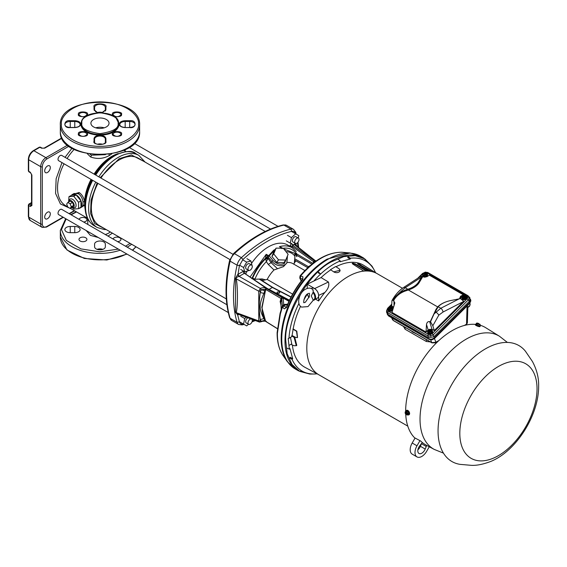 <?xml version="1.0" encoding="UTF-8"?>
<svg xmlns="http://www.w3.org/2000/svg" width="567" height="567" viewBox="0 0 567 567"><rect width="100%" height="100%" fill="white"/><g stroke="black" fill="none" stroke-linecap="round" stroke-linejoin="round"><path stroke-width="0.85" d="M348.599 252.825L341.695 252.23C328.002 252.28 314.309 260.182 300.616 275.945L300.134 276.646L300.616 275.945L302.891 276.76L302.764 279.496A64.305 37.124 -60 0 0 286.654 307.399L284.351 308.88L286.2 307.583L284.237 305.918L282.288 307.491L280.367 313.934L277.391 333.311A61.895 35.735 120 0 0 277.391 333.984C277.398 340.299 278.39 345.842 280.367 350.59L282.288 354.418L287.37 361.696A64.964 37.507 -60 0 1 281.182 338.676L281.182 337.989A64.964 37.507 -60 0 1 327.116 259.112L350.144 252.967L348.79 252.839M373.71 269.148L372.072 266.228L364.843 258.942L355.268 255.639L343.808 256.603L331.652 261.727C309.171 272.458 284.202 315.16 285.718 340.285L287.178 353.751L292.026 364.489L299.723 371.35L309.816 374.057L313.161 374.014M296.236 234.164L295.669 232.179L295.244 233.363C294.663 231.662 293.493 230.982 291.729 231.329C283.762 233.221 275.633 236.552 267.333 241.344C259.034 246.142 250.905 252.195 242.938 259.495L241.4 257.666A9.065 5.231 120 0 0 237.07 265.172A123.471 71.286 120 0 0 233.491 295.79C233.498 305.507 234.688 314.338 237.07 322.29L239.423 321.921C240.004 323.629 241.173 324.303 242.938 323.955L243.222 323.885M284.351 357.352L286.654 360.676M277.383 293.16C276.76 292.069 277.426 291.679 279.389 292.005C280.013 293.096 279.347 293.479 277.383 293.16L276.972 292.6M265.639 321.312L261.812 307.307L265.682 289.446L262.103 307.456C262.124 313.112 263.315 317.74 265.682 321.34L266.362 321.397L265.682 321.34M280.927 304.961L280.141 301.566L281.026 298.497L281.764 298.929L282.409 306.13M281.806 298.816L281.14 298.164L282.423 297.625L283.784 297.838L282.678 297.881L281.806 298.816L280.814 302.197L281.197 309.291M315.401 260.742L314.246 260.622L315.791 261.252M266.511 288.419L265.973 288.355L265.399 289.283L266.313 288.298L267.213 288.525M315.139 260.565L294.89 244.568L294.23 244.526L314.451 260.508L315.139 260.565L314.451 260.508M294.89 244.568L294.046 244.384M302.7 279.021L302.891 276.76M344.878 252.528L348.903 252.854M282.43 354.637L284.393 357.416M280.367 313.934L280.084 313.338L282.104 306.627L283.153 305.599L287.476 304.621M344.906 252.528L341.49 252.223M301.311 280.885L299.794 278.057L300.007 275.952C313.473 260.267 327.343 252.365 341.596 252.223M282.288 307.491L282.182 306.875M285.059 304.677L285.86 304.762L284.152 304.897L283.089 305.627M282.352 306.428L282.387 307.215L284.351 308.88M279.389 292.005L279.8 292.558M284.577 304.755A2.835 2.14 85 0 1 283.72 304.529L287.66 304.181M282.784 305.797L283.72 304.529L283.146 298.044L288.936 301.325M308.746 266.866L308.37 266.653L307.768 267.695L294.691 260.14M268.999 289.383L272.33 287.462L269.112 289.439M256.369 279.226L253.414 279.24M294.769 254.115L294.875 256.993M313.048 263.272L313.586 261.621L314.522 262.16M280.141 301.566L280.814 302.197L281.253 309.128M282.678 297.881L266.362 288.56L265.682 289.446L281.026 298.497L265.682 289.446M266.086 321.595L277.306 328.619M266.114 321.276L265.306 321.163L263.903 318.626C258.899 309.022 259.013 304.557 263.903 293.38L265.306 289.227L261.196 289.716L260.288 291.162L258.772 291.204L260.359 288.44L239.09 276.363L238.005 274.357L243.023 271.458L244.845 271.749L244.923 273.634L244.115 273.464L243.023 271.458M259.608 322.106L258.772 320.957L236.198 312.644C237.779 307.782 237.934 286.831 236.191 278.383C236.078 277.667 236.978 277.029 238.898 276.469L244.115 273.464L244.923 273.634L266.313 288.298M244.653 273.407L267.05 288.348L289.468 300.198M314.338 260.685L313.586 261.621L292.083 246.411A1.701 0.475 -161.9 0 0 289.822 245.773L291.636 243.385L292.728 245.398L291.721 247.51M263.903 293.38L260.288 292.529L261.196 289.716L260.359 288.44L261.082 289.78M263.903 318.626L260.288 319.54C258.885 310.822 258.885 301.814 260.288 292.529L260.288 291.162M265.306 321.163L261.196 321.305L260.473 321.808M294.797 244.476L315.068 260.473M294.691 244.356L294.507 243.973M295.386 243.399L296.924 246.156M238.65 314.423L237.693 314.954L239.423 321.921M252.216 321.128L254.484 320.249M242.938 259.495L239.423 265.59L238.005 274.357M265.973 288.355C264.853 287.455 263.024 287.462 260.473 288.376M238.041 314.196L237.693 314.954L235.525 312.261L235.525 278.404L237.693 274.556L238.898 276.469M238.005 314.798L238.14 314.231M235.525 312.261L238.197 314.104M260.359 321.872L261.082 321.376L260.359 321.872M264.754 320.277L261.196 321.305L260.288 319.54L260.288 320.915L258.772 320.957L258.772 291.204L235.525 278.404M44.701 217.083A3.962 2.289 -60 0 1 46.43 213.093A3.962 2.289 -60 0 1 49.485 212.037A3.962 2.289 -60 0 1 50.307 213.851A3.962 2.289 -60 0 1 48.578 217.841A3.962 2.289 -60 0 1 45.523 218.897A3.962 2.289 -60 0 1 44.701 217.083M44.701 170.844A3.962 2.289 -60 0 1 46.43 166.854A3.962 2.289 -60 0 1 49.485 165.791A3.962 2.289 -60 0 1 50.307 167.605A3.962 2.289 -60 0 1 48.578 171.595A3.962 2.289 -60 0 1 45.523 172.659A3.962 2.289 -60 0 1 44.701 170.844M28.683 204.602A1.134 0.652 60 0 1 28.917 204.085A1.134 0.652 60 0 1 29.484 204.134L31.554 202.943M31.887 205.523L31.887 175.005A1.134 0.652 180 0 1 31.554 174.544L31.554 205.063A1.134 0.652 0 0 0 31.887 205.523L30.285 206.452L28.683 205.523A1.134 0.652 180 0 1 28.35 205.063L28.35 216.622A1.134 0.652 0 0 0 28.683 217.083A7.364 4.252 120 0 0 30.207 220.457L42.22 227.395A7.364 4.252 -60 0 1 40.696 224.022A1.134 0.652 0 0 0 42.298 224.022L42.298 166.677A1.134 0.652 180 0 1 40.696 166.677A7.364 4.252 -60 0 1 45.906 157.661A1.134 0.652 60 0 1 46.707 159.051C44.049 160.908 42.575 163.452 42.298 166.677M61.81 137.923L44.134 148.129A1.134 0.652 60 0 1 44.701 148.178L41.497 148.178L39.896 147.257A1.134 0.652 -120 0 0 39.329 147.2L40.463 147.2A1.134 0.652 120 0 0 39.896 147.257L33.885 150.723A7.364 4.252 120 0 0 28.683 159.745L28.683 171.305L30.285 172.226A1.134 0.652 120 0 0 30.519 172.751L31.554 174.544M31.568 205.155A1.134 0.652 60 0 1 31.086 205.063L29.484 204.134A1.134 0.652 120 0 0 28.917 204.737A1.134 0.652 120 0 0 28.683 205.523L28.683 217.083L40.696 224.022L40.696 166.677L28.683 159.745A1.134 0.652 180 0 1 28.35 159.277L28.35 170.844A1.134 0.652 0 0 0 28.683 171.305A1.134 0.652 120 0 0 28.917 171.822L30.519 172.751M112.386 233.15L108.021 236.099M98.304 237.523L90.401 235.376L86.191 230.535M85.319 210.577L84.575 205.24L81.017 207.487M80.875 207.331A7.789 4.493 60 0 1 80.089 208.025L81.868 206.998L83.002 205.077L84.575 205.24L84.575 201.767A38.485 22.219 -60 0 1 91.039 179.378M69.734 208.181L60.421 203.95L55.573 193.453L56.14 178.725L61.987 162.609M65.035 157.328L72.052 148.171M91.641 179.725A38.981 22.51 120 0 0 85.029 204.219L85.029 205.977A41.129 23.75 -60 0 1 92.081 179.98M72.427 194.467L79.118 192.518C82.024 194.509 83.845 197.585 84.575 201.767A1.134 0.439 -8.4 0 0 83.002 201.951C82.449 198.252 80.89 195.495 78.338 193.687L74.079 193.51L72.3 194.538A7.789 4.493 60 0 1 76.12 194.878L71.463 195.296A7.789 4.493 60 0 1 72.3 194.538M111.812 153.841L109.778 155.259C103.676 158.803 97.276 159.37 90.571 156.953L87.304 153.685M89.947 154.146L91.358 155.195L105.434 154.678M104.208 127.837A9.065 5.231 0 0 0 95.731 127.837A9.065 5.231 0 0 1 104.208 127.837M76.269 194.963A7.789 4.493 60 0 1 80.925 200.761L76.12 194.878M81.003 200.952A7.789 4.493 60 0 1 81.003 207.161L80.925 200.761M80.089 208.025A7.789 4.493 60 0 1 79.096 208.358M83.002 205.077L83.002 201.951M71.463 195.296L68.954 196.706L73.76 196.281L78.565 202.256L78.565 208.663L81.003 207.161M76.198 194.871L73.76 196.281M81.003 200.853L78.565 202.256M68.614 202.008A3.962 2.289 60 0 1 68.77 201.384L69.323 200.031A4.947 2.856 60 0 1 72.59 199.322A4.947 2.856 60 0 1 76.028 204.616A4.947 2.856 60 0 1 73.838 207.855L72.392 207.657A3.962 2.289 60 0 1 71.768 207.479M78.565 208.663L73.76 209.095L72.044 207.579M68.77 201.384A3.962 2.289 60 0 1 71.392 200.817A3.962 2.289 60 0 1 74.149 205.056A3.962 2.289 60 0 1 72.392 207.657M68.657 201.767L68.954 196.706M104.966 228.862L94.696 223.611L90.607 213.539L91.074 200.059L97.155 182.907M100.203 177.634L119.134 158.71L131.416 154.961L143.905 161.418M97.942 183.361A38.939 22.482 120 0 0 91.337 207.827A38.939 22.482 120 0 0 99.402 225.652L226.304 298.915M265.236 231.471L138.341 158.207A38.939 22.482 120 0 0 100.983 178.081M67.827 202.462L70.237 201.072L72.548 202.412L73.703 205.389L72.548 207.033L70.145 208.422L67.827 207.09L66.672 204.106L67.827 202.462L70.145 203.794L71.3 206.778L73.703 205.389M72.548 202.412L70.145 203.794M71.3 206.778L70.145 208.422M229.855 259.523L58.663 160.688A3.048 1.758 -60 0 1 58.032 159.292A3.048 1.758 -60 0 1 59.358 156.223A3.048 1.758 -60 0 1 61.711 155.408L232.902 254.243M226.885 304.727L61.711 209.365A3.048 1.758 120 0 0 59.358 210.18A3.048 1.758 120 0 0 58.032 213.249A3.048 1.758 120 0 0 58.663 214.638L228.281 312.566M249.026 270.487L244.71 271.756L243.569 267.511L246.68 262.131L250.919 260.99L251.982 265.363M244.71 271.756L240.706 269.438M239.565 265.2L243.569 267.511M242.676 259.821L246.68 262.131M246.914 258.68L250.919 260.99M248.516 324.253L246.68 325.883L243.569 324.09L244.71 318.534L246.206 317.208M239.565 321.78L243.569 324.09M240.706 316.223L244.71 318.534M295.244 243.321L293.401 244.951L290.297 243.158L291.438 237.601L287.426 235.291M286.292 240.847L290.297 243.158M291.438 237.601L295.676 233.838L298.788 235.631L298.292 238.041M291.672 231.527L295.676 233.838M248.615 270.353L246.291 269.013A3.048 1.758 -60 0 1 245.66 267.617A3.048 1.758 -60 0 1 246.992 264.548A3.048 1.758 -60 0 1 249.338 263.733L251.663 265.072A3.048 1.758 -60 0 1 252.294 266.469A3.048 1.758 -60 0 1 250.961 269.538A3.048 1.758 -60 0 1 248.615 270.353A3.048 1.758 -60 0 1 247.985 268.956A3.048 1.758 -60 0 1 249.31 265.895A3.048 1.758 -60 0 1 251.663 265.072M250.061 277.008L266.214 254.307L268.652 255.703L273.776 250.139L275.179 249.437M280.169 248.233L281.728 248.155L279.411 246.688L281.204 247.623M266.214 254.307L267.837 256.844L265.689 257.326L266.214 254.307M251.897 278.695C255.193 270.693 259.778 263.804 265.647 258.02L268.021 257.978L267.837 256.844L268.652 255.703L269.226 255.908L274.626 250.224M251.996 319.334A3.048 1.758 -60 0 1 252.294 320.426A3.048 1.758 -60 0 1 250.961 323.495A3.048 1.758 -60 0 1 248.615 324.31L246.291 322.97A3.048 1.758 -60 0 1 245.66 321.574A3.048 1.758 -60 0 1 247.864 317.811M248.615 324.31A3.048 1.758 -60 0 1 247.985 322.914A3.048 1.758 -60 0 1 250.841 318.909M295.343 243.378L293.019 242.038A3.048 1.758 -60 0 1 292.388 240.642A3.048 1.758 -60 0 1 293.713 237.573A3.048 1.758 -60 0 1 296.066 236.758L298.391 238.097A3.048 1.758 -60 0 1 299.022 239.494A3.048 1.758 -60 0 1 297.689 242.563A3.048 1.758 -60 0 1 295.343 243.378A3.048 1.758 -60 0 1 294.712 241.981A3.048 1.758 -60 0 1 296.038 238.913A3.048 1.758 -60 0 1 298.391 238.097M277.334 268.545L271.076 262.656L271.891 261.5L268.049 256.964L269.226 255.908L273.06 260.437L271.891 261.5C275.994 265.632 280.296 266.724 284.797 264.782A9.922 7.825 35.1 0 0 286.838 262.932L283.5 266.625L273.989 269.97L268.269 264.442L271.076 262.656L268.028 258.389L267.773 258.977L265.625 258.772L266.348 261.621A33.29 19.221 120 0 0 254.98 279.035L252.598 278.291C255.767 270.764 260.111 264.257 265.625 258.772L265.689 257.326M281.912 248.58L281.728 248.155M296.25 251.507L292.303 247.871A38.273 22.099 -60 0 0 279.411 246.688L282.111 247.843L282.316 248.396C288.185 247.403 292.77 248.998 296.066 253.194L296.456 253.187M252.265 278.475L252.627 278.716M285.725 260.069L283.925 262.634L276.717 262.422L271.912 256.44L274.315 250.678L276.115 248.112L273.712 253.874L278.517 259.856L285.725 260.069L288.128 254.307L283.323 248.325L276.115 248.112M273.06 260.437C276.703 264.102 280.516 265.072 284.499 263.35L287.143 256.667M282.111 247.843L282.139 248.587M283.805 248.927L295.364 253.598L296.066 253.194L296.917 255.625M293.678 264.137L295.818 260.792M304.897 270.551L292.884 263.62A24.92 14.388 120 0 0 287.108 262.514M273.989 269.97A24.92 14.388 120 0 0 267.17 279.439L292.615 294.131M262.103 280.601L267.17 279.439M262.223 280.594L262.067 278.936L254.959 279.269M268.021 257.978L268.028 258.389L265.654 258.424M268.269 264.442L266.348 261.621L267.773 258.977M278.517 259.856L276.717 262.422M273.712 253.874L271.912 256.44M296.789 256.702L295.364 253.598L294.819 256.029A33.29 19.221 120 0 0 285.981 251.635M294.989 256.256L294.301 263.123M295.669 261.281L294.599 260.147M262.067 278.936L265.42 279.8M116.001 117.971L119.226 124.322C117.901 130.991 111.479 134.634 99.969 135.251C88.275 134.592 81.854 130.885 80.712 124.138L80.712 123.946C80.294 122.082 78.437 120.998 75.127 120.707A5.946 3.43 0 0 0 74.766 120.7L70.237 120.7C63.405 119.524 62.937 128.496 69.876 127.561A5.946 3.43 0 0 0 70.237 127.568L74.766 127.568C78.352 127.348 80.337 126.207 80.712 124.138M139.617 131.537C141.608 161.645 58.897 161.907 60.322 131.806A39.647 22.893 180 0 1 60.322 131.537L60.322 125.059A39.647 22.893 180 0 0 60.322 125.229A39.647 22.893 180 0 0 100.118 147.952A39.647 22.893 180 0 0 139.617 125.059L139.617 131.537A39.647 22.893 180 0 1 100.189 154.422A39.647 22.893 180 0 1 60.322 131.792L60.322 131.537M61.456 124.293L61.456 124.138C59.918 117.617 71.449 102.251 99.82 101.897C128.206 102.131 139.936 117.447 138.483 123.967L138.483 124.138C140.021 130.651 128.489 146.017 100.111 146.371C71.733 146.137 60.003 130.821 61.456 124.301L61.456 124.293M90.904 123.209A9.065 5.231 180 0 1 99.969 117.979A9.065 5.231 180 0 1 109.034 123.209A9.065 5.231 180 0 1 99.969 128.44A9.065 5.231 180 0 1 90.904 123.209M139.617 124.889A39.647 22.893 180 0 1 139.617 125.059L139.617 124.875C141.218 94.717 58.33 94.895 60.322 125.059M119.226 124.308C119.644 126.186 121.501 127.27 124.811 127.561A5.946 3.43 0 0 0 125.172 127.568L129.701 127.568C136.534 128.744 137.001 119.772 130.063 120.707A5.946 3.43 0 0 0 129.701 120.7L125.172 120.7C121.586 120.92 119.602 122.061 119.226 124.138M102.344 112.734L105.901 109.792L105.916 106.965C107.957 103.024 92.414 102.755 94.03 106.759L94.023 109.58A0.567 0.461 0 0 1 94.59 110.048L94.59 107.432A5.379 3.104 180 0 1 99.969 104.321A5.379 3.104 180 0 1 105.349 107.432L105.349 111.047M97.418 112.557A5.379 3.104 180 0 1 102.521 112.557M105.916 106.965A0.567 0.461 0 0 0 105.349 107.432L105.349 110.048L101.954 112.705M105.916 138.688C105.54 136.612 103.555 135.47 99.969 135.251C96.546 135.442 94.569 136.512 94.03 138.476L94.023 141.303C91.982 145.244 107.524 145.513 105.901 141.509L105.916 138.688A0.567 0.461 180 0 0 105.349 139.149L105.349 141.764C105.972 145.379 93.987 145.4 94.59 141.764L94.59 139.149A5.379 3.104 180 0 1 99.969 136.045A5.379 3.104 180 0 1 105.349 139.149L105.349 142.764M97.418 144.273A5.379 3.104 180 0 1 102.521 144.273M76.538 211.923L71.159 214.815M66.133 218.954L61.456 229.571L66.318 240.387L80.904 248.892L99.608 251.805L118.361 249.111M70.237 232.676A5.379 3.104 180 0 1 64.851 229.571A5.379 3.104 180 0 1 70.237 226.467L74.766 226.467A5.379 3.104 180 0 1 80.145 229.571A5.379 3.104 180 0 1 74.766 232.676L70.237 232.676L70.237 226.467M113.081 239.019A3.962 2.289 180 0 1 117.319 237.119A3.962 2.289 180 0 1 120.955 239.402A3.962 2.289 180 0 1 117.645 241.655M78.983 239.402A3.962 2.289 180 0 1 82.945 237.112A3.962 2.289 180 0 1 86.914 239.402A3.962 2.289 180 0 1 82.945 241.691A3.962 2.289 180 0 1 78.983 239.402M79.04 219.365A3.962 2.289 180 0 1 83.278 217.466A3.962 2.289 180 0 1 86.914 219.748A3.962 2.289 180 0 1 83.604 222.002M127.008 254.101L106.787 259.998L84.363 258.467L66.97 249.976L60.322 236.971L60.322 230.5A39.647 22.893 0 0 0 80.358 250.387A39.647 22.893 0 0 0 120.218 250.175M94.59 244.122A5.379 3.104 180 0 1 99.969 241.018A5.379 3.104 180 0 1 105.349 244.122L105.349 246.737A5.379 3.104 180 0 1 99.969 249.849A5.379 3.104 180 0 1 94.59 246.737L94.59 244.122L94.59 246.737M125.527 246.206L130.134 243.392M60.322 230.315A39.647 22.893 0 0 0 60.322 230.5L65.694 218.699M460.085 464.366A66.963 38.662 -60 0 1 438.057 430.885A66.963 38.662 -60 0 1 472.226 358.642A66.963 38.662 -60 0 1 525.418 351.207L532.448 361.519C536.793 369.677 538.856 377.863 538.65 386.056C538.806 415.838 515.913 451.162 490.972 461.368C483.02 464.38 476.358 465.691 470.993 465.309L460.085 464.366M463.537 298.37L463.841 299.163L465.649 298.093L464.571 297.753L463.537 298.37L462.062 297.526L462.396 296.343L464.791 297.725M464.919 297.803L464.55 297.753A1.793 1.325 158.9 0 1 462.736 297.767A1.793 1.325 158.9 0 1 462.268 296.435L462.396 296.343M462.062 297.526L462.367 298.32L463.841 299.163L462.36 298.292M465.649 298.093L465.762 297.71L463.175 296.215L462.686 296.491M421.047 276.668L421.997 276.327L422.628 276.866L419.304 282.444A23.708 13.686 180 0 1 408.332 289.971L404.725 291.218C399.657 293.189 395.922 296.364 393.505 300.744L393.044 300.17C395.56 295.74 399.352 292.522 404.42 290.51L408.013 289.227A23.049 13.31 -0 0 0 418.68 281.905L421.997 276.327L421.487 277.114L405.221 287.71L398.714 293.451L393.016 300.113L391.946 300.666L391.684 305.946L393.583 307.038M404.725 291.218L404.413 290.396L407.836 289.227A23.034 13.296 180 0 0 418.666 281.856L421.487 277.114M404.413 290.396L398.714 293.451M422.628 276.866L426.887 276.739L429.311 275.158L463.352 294.812L461.219 296.938L460.482 298.632M430.516 321.765L434.081 313.87L440.807 308.257L459.157 298.866L460.595 298.611L463.643 301.261L434.301 330.547L432.834 325.756L430.516 321.765L430.162 321.907L436.037 309.291L437.696 306.924A23.708 13.686 180 0 1 445.797 301.963M430.509 321.801L429.666 321.624L431.983 329.214L428.156 329.923L426.023 332.056L391.981 312.403L394.859 302.898L393.505 300.744M459.157 298.866L450.956 300.496A23.034 13.296 180 0 0 438.192 306.747L434.081 313.87M463.352 294.812L460.617 296.215L459.731 298.178L460.354 298.653M426.405 275.434L426.512 275.052L423.925 273.556L424.031 272.741L425.207 272.479L426.675 273.329L426.979 274.123L426.519 275.739L425.321 275.094L424.286 275.711L424.591 276.505L426.554 275.775L424.591 276.561L423.124 275.661L422.819 274.867L423.145 273.684L425.541 275.066M425.675 275.144L423.145 273.684M424.286 275.711L422.819 274.867M423.925 273.556L423.443 273.833M426.512 275.052L423.804 273.025L423.209 273.485A1.247 0.432 -134.9 0 0 422.635 273.386L425.037 272.422M426.675 273.329L426.334 274.485M426.972 274.095L426.554 275.775M423.379 273.797A2.509 1.857 158.9 0 1 423.896 273.422M426.519 273.145A2.509 1.857 158.9 0 1 427.398 274.01A2.509 1.857 158.9 0 1 426.831 275.938A2.509 1.857 158.9 0 1 424.485 276.859A2.509 1.857 158.9 0 1 422.72 275.81A2.509 1.857 158.9 0 1 422.819 274.534M427.447 274.152A2.509 1.857 158.9 0 1 427.504 274.293A2.509 1.857 158.9 0 1 426.937 276.214A2.509 1.857 158.9 0 1 424.591 277.143A2.509 1.857 158.9 0 1 422.826 276.094A2.509 1.857 158.9 0 1 422.784 275.952M427.95 272.642A1.247 0.723 120 0 0 427.809 272.507L427.809 272.507A1.247 0.723 120 0 0 426.88 272.805L425.023 272.55M425.094 272.103L427.809 272.507L467.91 295.662A1.247 0.723 120 0 1 468.051 295.797L469.901 297.76L469.363 301.353L468.222 299.978A1.247 0.432 -134.9 0 0 467.102 298.83L467.81 297.25A1.247 0.815 -2.3 0 1 469.214 297.625L468.222 299.978L433.245 334.87L430.58 336.167L427.887 335.862L387.785 312.708L386.581 310.652M465.762 297.71L463.055 295.683L463.303 295.4A1.793 1.325 158.9 0 1 465.117 295.393A1.793 1.325 158.9 0 1 465.585 296.718L465.585 297.143M463.175 296.215L463.055 295.683M463.282 295.4L464.501 295.081L465.925 295.988L465.592 296.739M465.925 295.988L466.272 296.789L465.805 298.433L463.841 299.22M434.301 330.547L431.983 329.214M466.691 296.81A2.509 1.857 158.9 0 1 466.754 296.952A2.509 1.857 158.9 0 1 466.187 298.873A2.509 1.857 158.9 0 1 463.841 299.801A2.509 1.857 158.9 0 1 462.077 298.752A2.509 1.857 158.9 0 1 462.034 298.611M432.444 330.979A2.509 1.857 158.9 0 1 432.508 331.114A2.509 1.857 158.9 0 1 431.941 333.042A2.509 1.857 158.9 0 1 429.595 333.97A2.509 1.857 158.9 0 1 427.83 332.921A2.509 1.857 158.9 0 1 427.787 332.772M392.371 310.659A2.509 1.857 158.9 0 1 388.586 310.255A2.509 1.857 158.9 0 1 388.537 310.114M465.805 298.433L466.216 296.754M462.629 296.456A2.509 1.857 158.9 0 1 463.14 296.08M465.769 295.811A2.509 1.857 158.9 0 1 466.648 296.669A2.509 1.857 158.9 0 1 466.081 298.596A2.509 1.857 158.9 0 1 463.735 299.518A2.509 1.857 158.9 0 1 461.97 298.469A2.509 1.857 158.9 0 1 462.062 297.193M469.214 297.625L467.91 295.662A1.247 0.723 120 0 0 466.988 295.96L426.88 272.805M479.937 324.204L480.206 324.848L477.938 324.026A1.793 0.376 -158.8 0 0 479.668 324.53A1.793 0.376 -158.8 0 0 479.937 324.211L477.96 324.033M477.35 324.565L476.599 324.494L477.201 324.848L477.563 324.14M479.002 324.104L476.386 323.268L479.051 323.934M476.599 324.494L476.861 323.736M476.748 324.657L476.542 325.125L475.897 324.437L476.386 323.268L476.854 323.396A1.793 0.376 -158.8 0 1 477.131 323.07A1.793 0.376 -158.8 0 1 478.832 323.573L477.662 323.381M478.3 323.353L477.542 323.14M406.879 414.257L407.163 411.224L407.467 411.599L406.957 412.337L407.886 413.123L407.886 414.817L406.957 415.001L406.943 412.322M406.943 411.989L406.957 412.337A1.793 1.035 60 0 1 407.68 414.087A1.793 1.035 60 0 1 406.964 414.987L406.943 414.909M406.865 411.252L406.241 411.585L406.241 414.505L405.859 414.349A1.793 1.035 60 0 1 405.143 412.62A1.793 1.035 60 0 1 405.859 411.713L406.241 411.585M406.865 414.236L406.241 414.505M405.866 414.371L405.341 411.656L407.531 410.983L406.234 411.139M478.931 324.735L478.484 325.933L476.542 325.125M480.206 324.848L479.781 326.046L478.484 325.933M407.886 414.817L408.736 414.328M407.886 413.123L408.821 412.592L408.779 414.3L408.779 412.606L407.503 411.025L407.163 411.224M475.919 324.437L478.484 325.89L479.76 326.018M309.575 293.855L309.384 296.477L305.379 302.232L304.068 302.643C303.062 303.834 304.153 295.166 307.994 293.656L309.313 293.245L309.575 293.855M313.296 291.856A5.663 3.324 59.1 0 1 315.613 297.314A5.663 3.324 59.1 0 1 314.444 299.908A5.663 3.324 59.1 0 1 313.296 300.198L311.269 296.024L313.296 291.856L312.814 289.659M479.873 325.706A2.509 0.532 -158.8 0 1 480.178 326.145A2.509 0.532 -158.8 0 1 478.725 326.089A2.509 0.532 -158.8 0 1 476.301 325.104A2.509 0.532 -158.8 0 1 475.5 324.331A2.509 0.532 -158.8 0 1 476.025 324.218M405.774 411.401A2.509 1.446 60 0 1 406.277 410.536A2.509 1.446 60 0 1 407.531 410.664A2.509 1.446 60 0 1 409.168 412.868A2.509 1.446 60 0 1 408.779 414.881A2.509 1.446 60 0 1 407.765 414.874M313.296 300.198L312.984 300.007A5.209 3.062 -120.9 0 0 314.898 297.363A5.209 3.062 -120.9 0 0 312.984 292.586M318.59 272.132L320.638 274.003L318.229 272.876M480.178 326.145L480.015 326.557A2.509 0.532 -158.8 0 1 478.569 326.5A2.509 0.532 -158.8 0 1 476.145 325.515A2.509 0.532 -158.8 0 1 475.344 324.742L475.5 324.331M406.447 410.465A2.509 1.446 60 0 1 406.589 410.352A2.509 1.446 60 0 1 407.843 410.48A2.509 1.446 60 0 1 409.48 412.684A2.509 1.446 60 0 1 409.098 414.697A2.509 1.446 60 0 1 408.927 414.768M429.276 446.761L426.618 451.353A9.632 5.557 -60 0 1 421.805 456.435A9.632 5.557 -60 0 1 416.993 456.917A9.632 5.557 -60 0 1 416.993 445.797L419.97 440.644M426.419 445.23A1.814 1.049 -60 0 1 426.271 446.477L425.207 449.057A5.663 3.267 -60 0 1 421.805 453.203A5.663 3.267 -60 0 1 418.978 453.48A5.663 3.267 -60 0 1 419.686 445.875L421.394 443.663A1.814 1.049 -60 0 1 422.762 442.884M426.271 446.477L421.465 443.699L420.402 446.286A5.663 3.267 -60 0 1 417.907 449.787M416.993 456.917L412.188 454.139A9.632 5.557 -60 0 1 412.188 443.018L415.072 438.029M292.863 329.115L296.506 331.248L297.392 337.592L295.719 337.429L292.055 335.522L293.167 328.995L296.803 331.135L297.526 337.528M313.175 300.248L317.463 298.1A5.663 3.324 -120.9 0 0 318.633 295.513A5.663 3.324 -120.9 0 0 316.103 289.822A5.663 3.324 -120.9 0 0 311.652 288.376L311.333 288.568M318.633 295.428L318.633 300.971A58.451 33.744 -60 0 1 324.841 292.473L318.633 295.428C318.392 292.551 317.066 290.261 314.664 288.568L328.421 282.019L321.085 277.582L307.222 284.187L307.222 288.447M313.87 281.019A63.539 36.685 -60 0 1 320.638 274.003A63.539 36.685 -60 0 1 340.257 260.94L338.095 259.31M347.869 256.695L350.434 258.219L350.264 259.027L340.087 261.756L340.257 260.94M350.264 259.027L347.677 257.616M334.126 272.125L330.462 269.672L334.126 272.125C336.274 273.003 338.13 272.805 339.697 271.536L340.108 270.395M334.119 271.777L340.115 270.239L339.137 268.779L335.664 266.561L330.462 269.672M350.434 258.219A63.539 36.685 -60 0 1 366.721 261.706A63.539 36.685 -60 0 1 375.503 272.642M317.088 373.816A63.539 36.685 -60 0 1 303.225 371.683A63.539 36.685 -60 0 1 292.062 359.322L289.453 357.862M286.838 348.088L289.333 349.144L289.957 348.592L292.678 358.769L292.062 359.322M292.678 358.769L290.162 357.231M289.333 349.144A63.539 36.685 -60 0 1 288.972 345.452L291.743 343.857L291.743 344.771L294.138 345.728L296.272 345.714L294.138 337.478L291.743 335.813L291.743 336.727L288.213 338.591L288.972 345.452M288.972 338.329A63.539 36.685 -60 0 1 298.908 303.465M290.488 337.45L291.743 343.857M293.493 336.274L294.72 337.138L296.775 345.423L296.272 345.714M292.154 335.572L291.743 335.813M293.167 328.995A58.869 33.985 -60 0 1 300.531 306.315M303.891 299.851A58.869 33.985 -60 0 1 307.222 294.358L307.222 294.216M314.664 288.568L307.222 284.187M318.633 300.971L315.599 299.213M328.421 282.019C329.512 285.265 328.321 288.752 324.841 292.473M335.976 266.759A58.869 33.985 -60 0 1 363.766 265.356L375.999 272.989M321.085 277.582A58.869 33.985 -60 0 1 330.469 270.027M318.526 374.589L304.911 367.296A58.869 33.985 -60 0 1 292.409 345.041M376.02 272.968L374.957 272.33M370.634 271.324L357.862 263.96A58.337 33.68 120 0 0 357.671 263.931M368.968 271.125L357.897 264.087L357.77 263.485A58.812 33.956 -60 0 1 358.046 263.535L372.065 271.657M357.897 264.087L357.77 263.485L357.6 263.875M366.247 270.976L355.211 264.364L352.837 263.62A58.337 33.68 120 0 0 352.539 263.627L352.313 263.662M363.808 271.139L352.738 264.031L352.681 263.194A58.812 33.956 -60 0 1 352.979 263.187L355.353 263.924L367.161 271.012M352.235 263.393L352.681 263.194L352.539 263.627M507.38 342.425L499.477 336.252A65.325 37.713 120 0 0 466.216 339.13A65.325 37.713 120 0 0 423.379 397.247A65.325 37.713 120 0 0 434.166 449.376L426.008 445.01A65.616 37.883 -60 0 1 420.7 441.034L414.576 437.767A65.843 38.01 120 0 1 405.717 414.179M375.219 272.507L376.835 273.507M499.477 336.252L485.721 327.712A65.843 38.01 120 0 0 480.065 325.217M475.486 324.381A65.843 38.01 120 0 0 452.197 330.611A65.843 38.01 120 0 0 405.646 411.479M402.457 288.263L377.253 273.712A58.366 33.694 120 0 0 348.074 276.604A58.366 33.694 120 0 0 309.943 328.031A58.366 33.694 120 0 0 318.888 374.801L407.779 426.122M430.325 341.915L426.327 341.497L426.327 339.612M403.506 326.436L405.1 329.243L426.327 341.497M416.554 333.97L412.209 331.851L411.628 331.071M464.373 325.458L466.535 324.175L467.371 323.013L467.832 307.257M467.08 305.23L467.506 307.038L467.839 306.818L467.506 307.038A3.147 2.332 -21.1 0 0 470.029 303.664C470.149 305.748 469.377 306.96 467.704 307.293M435.704 342.794L431.962 342.865A1.247 0.723 -60 0 1 431.771 342.638L435.959 342.255A1.247 0.73 59.4 0 1 435.704 342.794L437.823 341.54M431.962 342.865L393.42 320.61A1.247 0.723 -60 0 1 393.222 320.383L431.771 342.638L430.658 339.902M393.42 320.61L392.506 319.653L393.222 320.383L392.123 318.03M387.495 314.635L388.572 315.876L429.028 339.229L431.948 339.846L434.442 338.556A1.247 0.432 -134.9 0 0 434.457 338.223L469.788 302.976L470.83 300.666L470.674 299.922M431.785 339.619L434.457 338.223L434.265 337.769L469.646 302.466L470.404 299.121M387.148 313.792L388.324 315.387L429.028 339.229A1.247 0.723 120 0 0 429.212 339.442L388.764 316.088A1.247 0.723 120 0 0 389.04 316.145M388.324 315.387L388.572 315.876A1.247 0.723 120 0 0 388.764 316.088L387.353 314.387M470.823 300.964A1.247 0.815 177.7 0 0 470.851 300.779L469.767 303.31A1.247 0.432 -134.9 0 0 469.788 302.976L469.646 302.466M389.791 306.91L391.003 306.591L392.428 307.491L392.088 308.646L389.557 307.186L389.805 306.91A1.793 1.325 158.9 0 1 391.62 306.896A1.793 1.325 158.9 0 1 392.095 308.228L389.805 306.91M392.428 307.491L392.782 308.292L392.307 309.943L390.344 310.673L392.307 309.943M391.428 309.306L392.158 309.603L392.088 308.646M392.265 309.213L389.678 307.725L389.557 307.186M389.678 307.725L389.196 308.001M388.898 307.846L388.572 309.029L390.039 309.88L391.053 309.263A1.793 1.325 158.9 0 1 389.238 309.27A1.793 1.325 158.9 0 1 388.771 307.945L391.294 309.235M431.338 330.887L429.056 329.569L430.254 329.25L431.678 330.15L431.338 331.305L428.808 329.845L429.056 329.569A1.793 1.325 158.9 0 1 430.87 329.555A1.793 1.325 158.9 0 1 431.338 330.887L431.345 330.901M430.672 331.964L431.402 332.262L431.338 331.305M431.515 331.879L428.928 330.384L428.808 329.845M428.928 330.384L428.439 330.66M430.303 331.922L428.021 330.604A1.793 1.325 158.9 0 0 428.489 331.936A1.793 1.325 158.9 0 0 430.303 331.922L429.29 332.538L427.816 331.688L428.149 330.504L430.544 331.893M428.836 338.775C430.686 339.583 432.501 339.243 434.265 337.769M388.572 309.029L388.877 309.823L390.344 310.673L390.039 309.88M392.158 309.603L392.725 308.264M427.816 331.688L428.12 332.482L429.595 333.332L431.522 332.56L429.595 333.382L429.29 332.538M431.402 332.262L432.026 330.951L431.558 332.602M431.678 330.157L431.976 330.922M390.344 310.723L388.863 309.795M429.595 333.382L428.113 332.453M469.363 301.353L433.833 336.805L428.475 337.797L387.785 314.302L386.581 312.325L386.581 310.681L387.658 308.278L391.684 304.259M392.499 310.184A2.509 1.857 158.9 0 1 388.473 309.979A2.509 1.857 158.9 0 1 388.572 308.696M389.132 307.966A2.509 1.857 158.9 0 1 389.649 307.583M392.272 307.314A2.509 1.857 158.9 0 1 393.151 308.172M431.522 329.973A2.509 1.857 158.9 0 1 432.401 330.837A2.509 1.857 158.9 0 1 431.834 332.758A2.509 1.857 158.9 0 1 429.488 333.687A2.509 1.857 158.9 0 1 427.724 332.638A2.509 1.857 158.9 0 1 427.816 331.362M428.383 330.625A2.509 1.857 158.9 0 1 428.9 330.249M424.591 276.561L423.11 275.633M433.833 336.805L433.245 334.87A1.247 0.432 -134.9 0 0 432.125 333.722L467.102 298.83M391.684 304.94L388.239 308.384L387.523 309.958L388.352 311.248L428.454 334.402A1.247 0.723 120 0 0 427.887 335.862L428.475 337.797M388.352 311.248A1.247 0.723 120 0 0 387.785 312.708L387.785 314.302M388.239 308.384A1.247 0.432 -134.9 0 0 387.658 308.278M428.156 329.923L426.497 324.48L426.023 332.056M426.497 324.48C426.937 322.304 427.993 321.354 429.666 321.624M327.116 259.112A2.835 1.637 60 0 1 327.797 259.374A65.134 37.606 -60 0 1 360.364 256.142L350.137 252.967M287.37 361.696L295.237 368.961L298.483 370.839A65.134 37.606 -60 0 1 284.995 341.022A65.134 37.606 -60 0 1 331.05 261.245A65.134 37.606 -60 0 1 363.617 258.02L372.072 266.228M298.051 247.042L297.434 242.804M291.729 231.329L290.864 229.111C282.791 231.024 274.548 234.412 266.129 239.26C257.716 244.129 249.473 250.26 241.4 257.666L234.433 253.647A1.701 0.666 -132.6 0 0 233.618 253.527C241.67 246.142 249.898 240.018 258.311 235.149C266.738 230.294 275.023 226.892 283.167 224.957A1.701 1.219 76.7 0 1 283.897 225.085C275.824 226.998 267.581 230.386 259.162 235.234A123.471 71.286 120 0 0 234.433 253.647A9.065 5.231 120 0 0 230.103 261.146C227.721 271.841 226.531 282.047 226.524 291.771C226.531 301.481 227.721 310.312 230.103 318.264L237.07 322.29A9.065 5.231 120 0 0 238.686 324.494L242.13 324.912L244.129 324.416M295.237 368.961A65.134 37.606 -60 0 1 281.742 339.144A65.134 37.606 -60 0 1 327.797 259.374M239.423 265.59L237.07 265.172L230.103 261.146L230.053 260.182M300.198 278.503L302.7 279.007M280.367 350.59L281.012 352.093M281.012 311.382L281.012 310.581L281.012 311.382M300.616 275.945L300.418 278.191M309.773 265.958L307.874 267.752M290.991 297.143L272.436 287.519M294.89 258.871L308.37 266.653L310.199 265.597M272.933 287.809L259.296 279.127M311.9 264.187L295.506 254.548M314.437 260.749L313.218 263.145M266.157 321.631L277.306 328.541M283.784 297.838L289.149 300.879M267.284 288.56L289.333 300.482M296.087 253.506L312.899 263.393M315.585 261.394L314.487 260.777L313.764 261.727M267.107 288.461L266.405 288.355M313.466 261.543L314.246 260.622L292.728 245.398L294.23 244.526M264.754 290.751L261.196 289.716M260.288 320.915L261.196 321.305M293.578 229.408A9.065 5.231 120 0 0 290.864 229.111L283.897 225.085A9.065 5.231 120 0 1 286.611 225.382L293.578 229.408L295.669 232.179M242.938 323.955L242.13 324.912M229.628 317.697A1.701 1.219 163.3 0 0 230.103 318.264A9.065 5.231 120 0 0 231.712 320.468L229.628 317.697C224.844 301.29 224.83 282.231 229.592 260.501L233.618 253.527M42.298 224.022C42.575 226.928 44.049 227.778 46.707 226.566A1.134 0.652 60 0 1 46.466 227.083L63.341 217.345M74.298 210.633L69.103 213.631M63.008 217.154L46.707 226.566M124.797 149.787L124.797 150.914M46.707 159.051L69.004 146.173M28.35 159.277C28.619 155.613 30.278 152.743 33.318 150.666A1.134 0.652 60 0 1 33.885 150.723L45.906 157.661L67.643 145.109M44.701 148.178L61.959 138.22M31.887 175.005L30.285 172.226M44.134 148.129L42.064 148.129A1.134 0.652 120 0 0 41.497 148.178M101.004 112.245L101.004 112.245A1.134 0.652 120 0 0 100.827 112.656M31.554 204.793L31.086 205.063A1.134 0.652 120 0 0 30.285 206.452M105.271 234.511A12.176 7.031 0 0 0 110.274 231.931M64.043 163.792A38.485 22.219 120 0 0 57.536 187.939A38.485 22.219 120 0 0 65.51 205.559L67.735 206.849M94.087 174.097A38.485 22.219 -60 0 1 111.564 156.499A38.485 22.219 -60 0 1 118.241 153.551M95.128 174.7A41.129 23.75 -60 0 1 113.917 155.712A41.129 23.75 -60 0 1 114.116 155.599L112.592 156.478A38.981 22.51 120 0 0 112.408 156.584A38.981 22.51 120 0 0 94.689 174.445M74.213 149.341A38.485 22.219 120 0 0 67.09 158.512M95.731 175.047A41.632 24.034 -60 0 1 114.768 155.797A41.632 24.034 -60 0 1 135.775 153.622C132.508 150.17 125.293 150.829 114.116 155.599A41.129 23.75 -60 0 1 114.371 155.457M92.683 180.327A41.632 24.034 -60 0 0 85.525 206.664A41.632 24.034 -60 0 0 94.15 225.723L97.255 227.516A41.632 24.034 -60 0 1 88.636 208.465A41.632 24.034 -60 0 1 95.788 182.12M98.835 176.84A41.632 24.034 -60 0 1 118.354 157.314A41.632 24.034 -60 0 1 138.887 155.415L145.088 162.105M109.778 155.259A1.701 0.978 60 0 1 108.899 154.309M91.358 155.195A1.701 0.978 -60 0 1 90.571 156.953M78.338 193.687A1.134 0.652 120 0 0 79.118 192.518M292.303 247.871L287.993 245.192A38.436 22.191 120 0 0 251.564 263.386M247.106 271.111A38.436 22.191 120 0 0 245.724 274.109M284.797 264.782L283.5 266.625M120.955 114.768A3.962 2.289 180 0 1 120.948 114.874C118.262 117.376 115.618 117.334 113.024 114.768A3.962 2.289 180 0 1 113.039 114.584A3.962 2.289 180 0 1 117.149 112.486A3.962 2.289 180 0 1 120.955 114.768L120.948 114.903M121.508 114.52A4.529 2.615 0 0 0 121.522 114.307C123.053 111.338 111.373 111.061 112.472 114.095A4.529 2.615 0 0 0 112.457 114.307C110.926 117.277 122.607 117.553 121.508 114.52M86.914 114.768A3.962 2.289 180 0 1 86.907 114.874C84.221 117.376 81.577 117.334 78.983 114.768A3.962 2.289 180 0 1 78.997 114.584A3.962 2.289 180 0 1 83.108 112.486A3.962 2.289 180 0 1 86.914 114.768L86.9 114.903M87.467 114.52A4.529 2.615 0 0 0 87.481 114.307C89.012 111.338 77.332 111.061 78.43 114.095A4.529 2.615 0 0 0 78.416 114.307C76.885 117.277 88.565 117.553 87.467 114.52M86.914 134.422L86.9 134.556C84.221 137.03 81.577 136.987 78.983 134.422A3.962 2.289 180 0 1 78.997 134.237A3.962 2.289 180 0 1 83.108 132.139A3.962 2.289 180 0 1 86.914 134.422A3.962 2.289 180 0 1 86.907 134.528M87.467 134.173A4.529 2.615 0 0 0 87.481 133.961C89.012 130.991 77.332 130.715 78.43 133.748A4.529 2.615 0 0 0 78.416 133.961C76.885 136.93 88.565 137.207 87.467 134.173M120.955 134.422L120.948 134.556C118.262 137.03 115.618 136.987 113.024 134.422A3.962 2.289 180 0 1 113.039 134.237A3.962 2.289 180 0 1 117.149 132.139A3.962 2.289 180 0 1 120.955 134.422A3.962 2.289 180 0 1 120.948 134.528M121.508 134.173A4.529 2.615 0 0 0 121.522 133.961C123.053 130.991 111.373 130.715 112.472 133.748A4.529 2.615 0 0 0 112.457 133.961C110.926 136.93 122.607 137.207 121.508 134.173M118.659 123.854A18.69 10.794 0 0 0 118.659 123.67C119.594 109.495 80.748 109.311 81.279 123.478L81.279 123.67A18.69 10.794 0 0 0 99.813 134.464A18.69 10.794 0 0 0 118.659 123.854M121.494 114.017L120.41 113.613M105.71 110.473L105.349 110.437M94.59 110.437L94.221 110.473M81.846 123.209L81.846 123.032C80.982 118.099 87.07 114.669 100.118 112.748C113.109 114.796 119.098 118.283 118.092 123.209L118.092 123.386C118.957 128.319 112.868 131.75 99.82 133.67C86.829 131.622 80.84 128.135 81.846 123.209M94.023 109.58L97.595 112.734M105.916 109.58A0.567 0.461 180 0 0 105.349 110.048M94.023 106.965A0.567 0.461 0 0 1 94.59 107.432M125.172 120.7L125.172 121.487L129.701 121.487A5.379 3.104 180 0 1 135.088 124.598C134.875 126.235 133.082 127.192 129.701 127.462L129.701 120.7M125.172 127.462C121.799 127.192 120.006 126.235 119.793 124.598A5.379 3.104 180 0 1 125.172 121.487L125.172 127.568L129.701 127.462M70.237 120.7L70.237 127.462C66.856 127.192 65.063 126.235 64.851 124.598A5.379 3.104 180 0 1 70.237 121.487L74.766 121.487A5.379 3.104 180 0 1 80.145 124.598C79.933 126.235 78.14 127.192 74.766 127.462L74.766 120.7M105.916 141.303A0.567 0.461 180 0 0 105.349 141.764M94.023 138.688A0.567 0.461 0 0 1 94.59 139.149M94.59 141.764A0.567 0.461 180 0 0 94.023 141.303M100.657 249.14A18.69 10.794 180 0 1 99.282 249.14M60.322 236.971A39.647 22.893 0 0 0 83.944 257.907A39.647 22.893 0 0 0 126.661 253.896M132.373 250.16A39.647 22.893 0 0 0 135.86 246.695M127.164 247.155A39.647 22.893 0 0 0 131.643 244.264M74.766 232.676L74.766 226.467M102.854 249.36A5.379 3.104 0 0 0 97.085 249.36M537.034 388.771A54.602 31.525 -60 0 1 498.421 455.641A54.602 31.525 -60 0 1 459.816 433.351A54.602 31.525 -60 0 1 498.421 366.48A54.602 31.525 -60 0 1 537.034 388.771M464.55 297.753L462.268 296.435M438.015 306.938A0.68 0.489 43.7 0 1 437.696 306.924L408.332 289.971L408.013 289.227M407.836 289.227L405.221 287.71A3.395 2.077 -123.1 0 0 403.364 287.639L403.364 287.639C398.842 290.722 395.036 295.06 391.946 300.666M418.666 281.856L418.68 281.905A0.68 0.524 30.8 0 0 419.304 282.444M436.462 309.213A0.68 0.439 28.5 0 1 436.037 309.291M463.218 301.701L443.025 312.027A3.395 1.843 -117.1 0 0 440.807 308.257L438.192 306.747M435.747 312.034A3.395 1.169 45.1 0 1 438.794 315.16L432.834 325.756M443.025 312.027L438.794 315.16M425.3 275.094A1.793 1.325 158.9 0 1 423.485 275.108A1.793 1.325 158.9 0 1 423.017 273.776M424.052 272.741A1.793 1.325 158.9 0 1 425.867 272.734A1.793 1.325 158.9 0 1 426.334 274.059L424.052 272.741M463.303 295.4L465.585 296.718M423.209 273.485L419.672 277.015M428.454 334.402L430.31 334.658L432.125 333.722M467.81 297.25L466.988 295.96M476.854 323.396L478.832 323.573M406.964 412.351L406.964 414.987M405.859 414.349L405.859 411.713M407.531 410.983L408.821 412.592M307.47 294.018A5.209 3.062 -120.9 0 0 309.015 297.583M425.207 449.057L420.402 446.286M416.993 445.797L412.188 443.018M294.72 337.138L294.138 337.478M360.321 264.505L360.137 264.938M357.862 263.96L358.046 263.535M355.353 263.924L355.211 264.364M352.837 263.62L352.979 263.187M405.1 329.243L405.1 327.357M467.059 306.017L466.535 324.175A1.247 0.73 59.4 0 1 466.28 324.714L467.371 323.006M434.45 338.549L435.959 342.255L438.943 340.498M391.053 309.263L388.771 307.945M470.617 299.645L470.851 300.779A1.247 0.815 177.7 0 0 470.83 300.666M430.31 334.658L430.58 336.167M387.523 309.958A1.247 0.815 177.7 0 0 386.581 310.766M460.617 296.215L461.219 296.938M394.001 306.052L394.001 301.027M298.696 247.552L297.973 242.229M315.054 260.48L316.088 261.047M302.849 279.049L302.417 279.467C295.74 287.901 290.424 297.115 286.455 307.116L286.307 307.697M301.19 281.041L299.801 278.064M280.084 313.338L277.128 332.616C277.05 339.257 278.071 345.147 280.197 350.278M280.878 351.859L282.338 354.503M284.131 304.904L287.554 304.436M291.098 296.931L272.84 287.469L260.047 279.29M363.617 258.02L360.364 256.142M298.483 370.839L309.816 374.057M260.962 321.822C262.783 321.078 264.3 320.908 265.498 321.319L277.298 328.654M251.982 321.886L255.313 320.561M259.381 322.056L237.552 314.019M259.388 322.042L260.962 321.829M238.686 324.494L231.712 320.468M283.167 224.957L286.611 225.382M125.13 151.105L125.13 149.631M42.22 227.395L46.466 227.083M69.436 213.823L74.631 210.825M28.35 205.063L28.917 204.085L31.554 202.561M30.207 220.457L28.35 216.622M33.318 150.666L39.329 147.2M42.064 148.129L40.463 147.2M28.35 170.844L28.917 171.822M100.501 112.202L100.437 112.571M87.793 224.419L87.793 218.862M87.488 218.245L70.308 208.33M125.973 151.587L123.705 150.283M94.15 225.723C88.133 221.945 85.093 215.361 85.029 205.977M138.887 155.415L135.775 153.622M97.255 227.516L104.222 229.536L106.149 229.55M129.127 147.413L270.565 229.075M134.244 143.331L278.057 226.361M281.104 247.566L282.416 248.466M286.838 262.932L287.49 255.83M97.985 112.705L95.653 111.727L94.59 110.048M70.237 127.462L74.766 127.462M76.226 211.746L70.811 214.617M101.954 249.324L97.985 249.324M102.521 249.473L97.418 249.473M135.995 246.78L132.6 250.295M462.36 296.307L464.869 297.753M421.04 276.129L403.364 287.639M423.117 273.648L425.626 275.094M477.846 324.005L479.902 324.189M406.879 414.98L406.879 412.131M313.594 299.851L307.994 306.605L301.587 307.094C296.052 304.422 299.142 292.494 305.379 289.283C307.831 287.93 309.965 287.767 311.793 288.794L313.296 290.056M307.399 294.067L308.994 297.64M366.721 261.706L364.411 260.168M303.225 371.683L300.737 370.449M434.166 449.376L443.465 453.139M465.5 325.175L466.28 324.714M470.029 303.664L469.873 303.21M391.606 317.733L392.506 319.646M431.948 339.846L429.212 339.442M469.767 303.31L434.442 338.556M388.87 307.81L391.379 309.256M428.113 330.469L430.622 331.922M417.716 278.291L422.635 273.386"/></g></svg>

